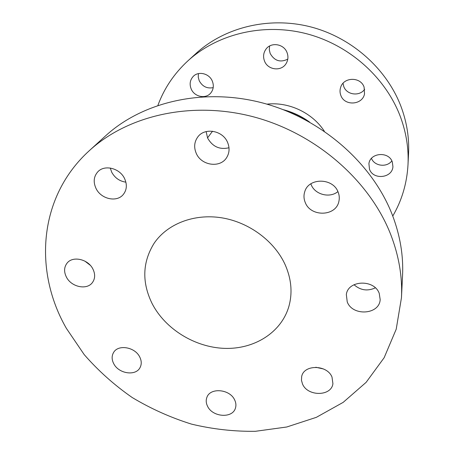 <?xml version="1.0" encoding="UTF-8"?>
<svg xmlns="http://www.w3.org/2000/svg" width="454" height="454" viewBox="0 0 454 454"><rect width="100%" height="100%" fill="white"/><g stroke="black" fill="none" stroke-linecap="round" stroke-linejoin="round"><path stroke-width="0.68" d="M92.86 268.944C95.351 274.023 95.227 278.535 92.474 282.479C87.043 290.344 71.471 287.144 66.471 277.207C63.776 271.85 63.997 267.128 67.147 263.036C72.833 255.676 88.07 259.143 92.86 268.944M90.238 265.255L84.887 261.129M139.679 356.895C141.614 360.72 141.744 364.261 140.076 367.53C135.859 376.332 118.761 373.824 113.772 363.762C111.678 359.721 111.599 355.987 113.54 352.565C118.029 344.177 134.883 346.918 139.679 356.895M234.644 399.912C236.018 402.749 236.273 405.501 235.422 408.163C232.527 418.679 212.529 417.226 207.557 406.262C206.042 403.209 205.815 400.258 206.876 397.415C210.111 387.313 229.86 389.01 234.644 399.912M332.005 377.081L332.913 383.658C331.443 396.535 307.557 396.665 302.512 383.999L301.467 380.327L301.66 376.655C303.652 364.295 327.175 364.5 332.005 377.081M323.492 368.971L315.802 367.263M379.238 293.397L380.174 299.595C379.476 314.792 352.491 316.483 347.231 301.882L346.34 294.567C347.9 280.084 374.244 278.983 379.238 293.397M375.339 287.842C367.581 291.417 360.47 290.373 354.006 284.715M338.134 192.133C339.354 195.209 339.603 198.296 338.883 201.4C336.011 216.609 310.615 217.222 305.224 202.439C303.743 198.818 303.595 195.197 304.787 191.588C308.748 177.48 333.1 177.741 338.134 192.133M337.907 191.605C329.718 198.477 314.911 194.59 311.143 184.63L310.842 183.836M227.567 142.38C229.786 147.76 229.52 152.771 226.756 157.413C220.474 168.343 201.383 165.738 196.259 153.373C193.733 147.402 194.244 141.937 197.779 136.972C204.669 127.194 222.795 130.429 227.567 142.38M228.992 147.754C219.651 149.928 212.523 146.687 207.609 138.033L206.133 131.592M124.561 178.553C127.29 184.619 126.859 189.948 123.25 194.533C116.809 202.637 101.066 199.136 96.072 188.552C93.081 182.065 93.694 176.453 97.911 171.708C104.653 164.354 119.839 168.218 124.561 178.553M125.894 182.162C119.589 181.248 114.862 177.928 111.712 172.202L110.265 168.025M89.393 150.603L105.657 135.786C142.993 101.594 204.26 87.35 263.229 103.12C322.147 118.954 372.728 163.786 392.466 215.287C400.173 235.598 403.527 255.75 402.545 275.743L401.461 297.716L396.211 329.195L384.146 357.718L366.134 382.336L343.179 402.358L316.359 417.328L286.752 426.998L255.42 431.3C234.009 431.584 212.722 429.195 191.56 424.132C170.738 417.629 150.966 408.765 132.239 397.545C114.34 385.106 98.331 370.793 84.2 354.608L66.369 328.35C33.551 271.361 38.238 196.9 89.393 150.603C128.124 115.112 192.371 100.379 254.501 117.104C316.58 133.885 370.01 181.038 390.82 234.792C398.941 255.988 402.488 276.963 401.461 297.716M287.779 59.145C280.305 62.777 274.437 60.893 270.175 53.487L269.296 49.775L269.625 46.002M287.024 52.533C288.477 56.427 288.171 60.104 286.111 63.566C281.406 71.715 267.854 70.132 264.534 61.114C262.894 56.761 263.399 52.743 266.044 49.055C271.197 41.802 283.92 43.879 287.024 52.533M364.681 89.268C359.574 96.713 346.629 94.971 343.757 86.504L343.031 83.292M364.091 87.106L364.528 93.927C362.377 105.232 344.427 106.225 340.818 95.351C339.819 92.695 339.768 90.023 340.659 87.333C343.655 76.857 360.714 76.618 364.091 87.106M391.836 160.881C386.899 167.759 374.385 166.192 371.468 158.378M392.296 161.93L392.926 166.618C392.375 178.212 373.114 180.232 369.482 169.2L368.915 163.644C370.18 152.589 388.845 151.131 392.296 161.93M213.204 87.639C207.041 88.825 202.376 86.521 199.21 80.721L198.245 77.191L198.415 73.61M212.279 81.039C214.044 85.522 213.533 89.512 210.758 93.025C205.798 99.239 194.448 96.918 191.23 89.069C189.312 84.257 189.976 80.04 193.222 76.425C198.404 70.818 209.232 73.423 212.279 81.039M266.912 104.153C288.738 101.622 312.386 112.774 324.326 131.217M285.379 265.198C291.485 279.448 292.62 293.301 288.789 306.739C281.077 332.805 254.013 349.444 224.452 348.371C194.862 347.316 165.29 329.127 152.135 303.618C141.733 282.32 142.397 262.202 154.127 243.265C167.168 223.97 193.966 213.386 221.62 217.801C249.257 222.222 274.88 241.426 285.379 265.198M157.918 105.351C164.127 88.434 174.109 73.61 187.877 60.876C217.381 33.936 263.331 22.569 306.535 33.738C349.694 44.991 386.297 78.116 400.723 117.62C406.347 133.209 408.77 148.884 408.004 164.649C406.943 183.371 401.864 200.503 392.761 216.059M187.877 60.876L196.083 53.396C224.741 27.24 269.137 16.191 310.786 26.922C352.389 37.739 387.637 69.7 401.54 107.956C406.96 123.051 409.298 138.249 408.555 153.554L408.004 164.649M307.738 121.036C300.832 116.32 293.358 112.796 285.322 110.47M212.557 131.229L210.985 133.26L212.557 131.229M337.736 191.736L337.816 191.401L337.742 191.736M283.421 109.726C292.892 112.195 301.592 116.298 309.526 122.03M207.552 137.897L210.985 133.26"/></g></svg>
